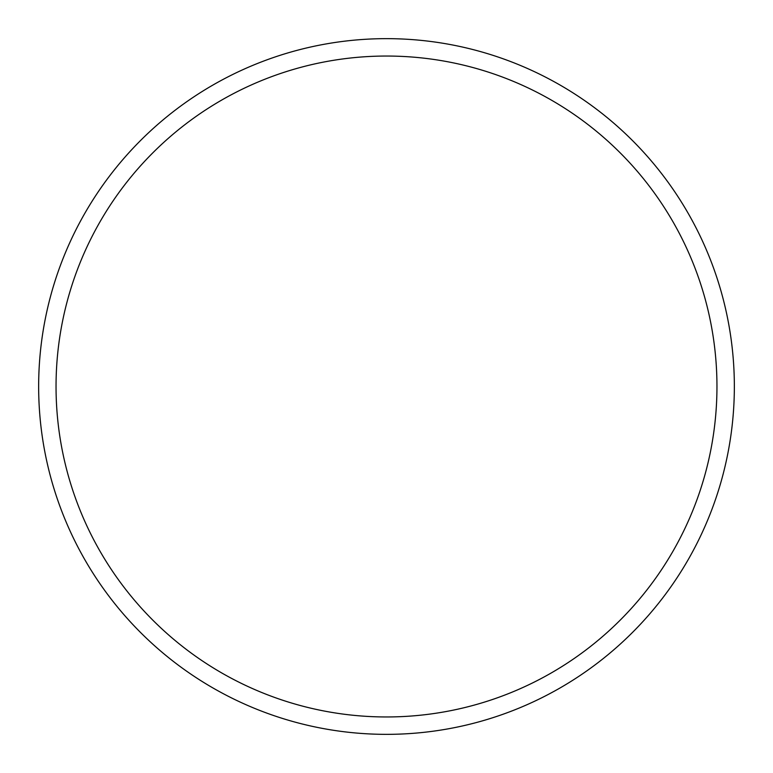 <?xml version="1.0" encoding="UTF-8"?>
<svg xmlns="http://www.w3.org/2000/svg" width="773" height="773" viewBox="0 0 773 773"><rect width="100%" height="100%" fill="white"/><g stroke="black" fill="none" stroke-linecap="round" stroke-linejoin="round"><path stroke-width="1.16" d="M386.5 734.35A347.85 347.85 0 0 0 734.35 386.5A347.85 347.85 0 0 0 386.5 38.65A347.85 347.85 0 0 0 38.65 386.5A347.85 347.85 0 0 0 386.5 734.35M386.5 716.958A330.458 330.458 0 0 0 716.958 386.5A330.458 330.458 0 0 0 386.5 56.043A330.458 330.458 0 0 0 56.043 386.5A330.458 330.458 0 0 0 386.5 716.958"/></g></svg>
